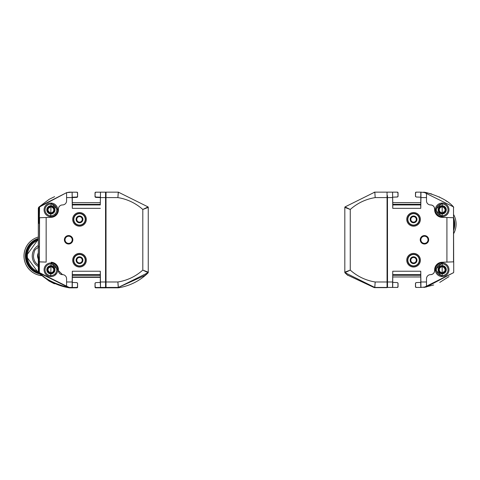 <?xml version="1.0" encoding="UTF-8"?>
<svg xmlns="http://www.w3.org/2000/svg" width="480" height="480" viewBox="0 0 480 480"><rect width="100%" height="100%" fill="white"/><g stroke="black" fill="none" stroke-linecap="round" stroke-linejoin="round"><path stroke-width="0.72" d="M453.72 233.52A19.74 19.74 90 0 0 453.72 214.752M453.72 218.082A18.378 18.378 -90 0 1 453.72 230.184M426.78 202.356L426.672 202.038M100.266 282.432L100.326 276.996L100.506 287.472L100.266 282.432L95.73 282.618L95.076 283.332L95.142 286.806L95.706 287.478A0.678 0.678 180 0 1 95.028 286.794L95.028 287.136A0.678 0.678 -0 0 0 95.706 287.814L118.254 287.814A0.678 0.678 -0 0 0 118.356 287.808A54.45 54.45 180 0 0 148.05 272.904A0.678 0.678 -0 0 0 148.254 272.418L148.254 272.082M106.038 192.174L100.506 192.15L100.284 204.942L100.506 192.15L105.558 192.15L105.558 287.436L118.254 287.472L117.888 281.988L118.356 287.466A0.678 0.678 180 0 1 118.254 287.478L118.032 287.478M106.038 287.436L118.254 287.436A0.678 0.678 -0 0 0 118.356 287.43L148.05 272.664L142.806 270.108C135.648 276.474 127.338 280.434 117.888 281.988L106.014 281.988L106.038 287.436L118.032 287.472M100.506 287.472L100.284 274.638L100.296 275.316L72.336 275.316L72.312 271.236L100.32 271.236L100.284 274.638L72.348 274.638L72.126 287.436L72.312 271.236M95.898 287.478L100.362 287.472M148.05 272.904L148.05 272.664A0.678 0.678 -0 0 0 148.254 272.178L145.212 275.274L118.254 287.472M118.254 192.15L118.356 192.156A0.678 0.678 180 0 0 118.254 192.15L106.038 192.15L118.254 192.15L117.888 197.592C127.338 199.146 135.648 203.112 142.806 209.472L142.806 270.108L148.254 272.178L148.254 207.408A0.678 0.678 0 0 0 148.05 206.922L148.05 206.958M106.014 281.988L106.014 197.592L117.888 197.592L118.356 192.156L148.05 206.922L148.254 207.408L142.806 209.472L148.05 206.922L118.356 192.156M106.038 192.15L106.014 197.592M105.672 204.33L105.606 283.95L106.014 283.944M105.606 283.95L106.014 283.968M106.014 195.642L105.606 195.63L105.696 200.76M40.722 205.86L66.576 192.672L69.354 192.15L72.126 192.15L72.348 204.942L100.284 204.942M61.134 285.618L61.134 285.93L69.246 287.844L69.246 287.466L39.558 272.706L39.354 272.214L39.552 217.734M82.248 260.208A2.742 2.742 -0 0 0 79.512 257.472A2.742 2.742 -0 0 0 76.77 260.208A2.742 2.742 -0 0 0 79.512 262.95A2.742 2.742 -0 0 0 82.248 260.208A2.742 2.742 -0 0 0 78.462 257.676A2.742 2.742 -0 0 0 76.77 260.208M82.248 219.372A2.742 2.742 -0 0 0 79.512 216.63A2.742 2.742 -0 0 0 76.77 219.372A2.742 2.742 -0 0 0 79.512 222.114A2.742 2.742 -0 0 0 82.248 219.372A2.742 2.742 -0 0 0 78.462 216.84A2.742 2.742 -0 0 0 76.77 219.372M79.512 263.61A3.402 3.402 180 0 1 76.56 258.51A3.402 3.402 180 0 1 82.458 258.51A3.402 3.402 180 0 1 79.512 263.61M79.512 222.774A3.402 3.402 180 0 1 76.56 217.668A3.402 3.402 180 0 1 82.458 217.668A3.402 3.402 180 0 1 79.512 222.774M54.96 269.778A4.086 4.086 91.7 0 1 48.834 273.312A4.086 4.086 91.7 0 1 48.834 266.238A4.086 4.086 91.7 0 1 54.96 269.778M50.982 266.286A3.492 3.492 -88.3 0 0 47.4 269.778A3.492 3.492 -88.3 0 0 50.778 273.264A3.492 3.492 -88.3 0 0 54.366 269.88A3.492 3.492 -88.3 0 0 50.976 266.286A3.492 3.492 -88.3 0 0 47.388 269.778A3.492 3.492 -88.3 0 0 50.784 273.264M54.96 209.88A4.086 4.086 91.7 0 1 48.834 213.414A4.086 4.086 91.7 0 1 48.834 206.346A4.086 4.086 91.7 0 1 54.96 209.88M50.982 206.394A3.486 3.486 -88.3 0 0 47.4 209.88A3.486 3.486 -88.3 0 0 50.778 213.366A3.486 3.486 -88.3 0 0 54.366 209.982A3.486 3.486 -88.3 0 0 50.976 206.394A3.486 3.486 -88.3 0 0 47.388 209.88A3.486 3.486 -88.3 0 0 50.784 213.366M79.512 254.496A5.712 5.712 180 0 1 84.456 263.064A5.712 5.712 180 0 1 74.562 263.064A5.712 5.712 180 0 1 79.512 254.496M79.512 213.66A5.712 5.712 180 0 1 84.456 222.228A5.712 5.712 180 0 1 74.562 222.228A5.712 5.712 180 0 1 79.512 213.66M56.712 269.778A5.832 5.832 91.7 0 1 47.964 274.83A5.832 5.832 91.7 0 1 47.964 264.726A5.832 5.832 91.7 0 1 56.712 269.778M56.712 209.88A5.832 5.832 91.7 0 1 47.964 214.932A5.832 5.832 91.7 0 1 47.964 204.828A5.832 5.832 91.7 0 1 56.712 209.88M79.512 254.262A5.946 5.946 180 0 1 85.458 260.208A5.946 5.946 180 0 1 79.512 266.16A5.946 5.946 180 0 1 73.56 260.208A5.946 5.946 180 0 1 79.512 254.262M79.512 213.42A5.946 5.946 180 0 1 85.458 219.372A5.946 5.946 180 0 1 79.512 225.318A5.946 5.946 180 0 1 73.56 219.372A5.946 5.946 180 0 1 79.512 213.42M46.158 262.086L39.354 261.888L41.394 261.954L39.354 261.852L39.402 217.734L46.158 217.494L46.158 262.086L39.402 261.852M68.622 243.372A3.576 3.576 -0 0 0 71.718 238.002A3.576 3.576 -0 0 0 65.52 238.002A3.576 3.576 -0 0 0 68.622 243.372M85.458 260.208L85.458 260.208A5.946 5.946 180 0 1 79.512 266.16A5.946 5.946 180 0 1 73.56 260.208L73.56 260.208M85.458 219.372L85.458 219.372A5.946 5.946 180 0 1 79.512 225.318A5.946 5.946 180 0 1 73.56 219.372L73.56 219.372M39.402 217.734L39.354 261.852M68.622 243.522A3.732 3.732 -0 0 0 71.85 237.924A3.732 3.732 -0 0 0 65.388 237.924A3.732 3.732 -0 0 0 68.622 243.522M86.316 260.208A6.804 6.804 -0 0 0 79.512 253.404A6.804 6.804 -0 0 0 72.702 260.208A6.804 6.804 180 0 1 79.512 253.404A6.804 6.804 180 0 1 86.316 260.208A6.804 6.804 180 0 1 79.512 267.018A6.804 6.804 180 0 1 72.702 260.208M86.316 219.372A6.804 6.804 -0 0 0 79.512 212.562A6.804 6.804 -0 0 0 72.702 219.372A6.804 6.804 180 0 1 79.512 212.562A6.804 6.804 180 0 1 86.316 219.372A6.804 6.804 180 0 1 79.512 226.176A6.804 6.804 180 0 1 72.702 219.372M46.158 217.494L51.186 217.32A7.488 7.488 180 0 0 58.41 209.838L58.41 209.028A4.086 4.086 -0 0 1 62.496 204.942A4.086 4.086 180 0 0 66.576 200.856L66.576 192.642L72.126 192.15L72.126 197.592L66.576 197.592M58.41 269.784L58.41 269.742A7.488 7.488 180 0 0 51.186 262.26M100.296 275.316L100.326 277.002L72.306 277.002L72.27 287.472L72.336 275.316M72.126 192.186L72.306 202.62L72.306 197.568L76.896 197.388L72.702 197.286A0.678 0.678 -0 0 0 72.306 197.418M100.326 202.62L100.506 192.186M68.622 244.008A4.218 4.218 180 0 1 64.962 237.678A4.218 4.218 180 0 1 72.276 237.678A4.218 4.218 180 0 1 68.622 244.008M58.41 270.552A4.086 4.086 -0 0 0 62.496 274.638A4.086 4.086 180 0 1 66.576 278.724L66.576 281.988L72.126 281.988M62.496 274.638L58.41 270.594M72.126 287.472L69.246 287.466L66.576 286.854L66.576 281.988M100.32 271.236L100.506 287.436L105.558 287.436L105.618 283.95M100.32 208.344L72.312 208.344L72.348 204.942M72.312 208.344L72.126 197.592M72.27 287.472L76.848 287.472L77.49 286.806L77.556 283.332L76.896 282.618L72.366 282.432M66.576 286.854L66.576 286.986C53.67 283.392 44.664 278.628 39.558 272.7L39.558 272.904A54.45 54.45 180 0 0 69.246 287.808L39.558 273.042L39.354 272.232M69.246 287.43L66.576 286.938M39.354 217.77L39.558 206.958L66.576 192.672M39.354 207.444L39.558 206.958M72.366 197.22L76.896 197.046L77.556 196.326L77.49 192.852L76.836 192.186L72.27 192.186M72.306 202.65L100.326 202.65M100.362 192.186L95.796 192.186L95.142 192.852L95.076 196.326L95.73 197.046L100.266 197.22M105.558 192.15L105.618 195.63M69.246 287.844L72.126 287.856L69.354 287.856L69.354 287.478M72.126 287.856L76.926 287.814A0.678 0.678 -0 0 0 77.604 287.136L77.604 286.794A0.678 0.678 180 0 1 76.926 287.478L76.734 287.478M39.354 207.786L39.558 207.3M77.466 196.686A0.678 0.678 180 0 0 77.604 196.272L77.604 192.87A0.678 0.678 180 0 0 76.926 192.186L76.884 192.186M95.748 192.186L95.706 192.186A0.678 0.678 180 0 0 95.028 192.87L95.028 196.272A0.678 0.678 180 0 0 95.166 196.686M105.696 278.826L105.672 275.25M95.028 286.794L95.028 283.392A0.678 0.678 180 0 1 95.16 282.984M77.466 282.984A0.678 0.678 180 0 1 77.604 283.392L77.604 286.794M100.326 197.418A0.678 0.678 -0 0 0 99.93 197.292L99.93 197.208M100.326 277.188L100.326 277.188A0.678 0.678 -0 0 0 99.93 277.062L72.702 277.062A0.678 0.678 -0 0 0 72.306 277.188L72.306 277.188M76.926 197.04L76.926 197.292A0.678 0.678 -0 0 0 77.604 196.608L77.604 196.272M95.028 196.272L95.028 196.608A0.678 0.678 -0 0 0 95.712 197.292L99.93 197.286M39.354 272.418A0.678 0.678 -0 0 0 39.558 272.904M118.032 283.77L117.942 282.828M95.076 196.668L95.73 197.388L100.326 197.568M77.556 196.668L76.896 197.388M72.306 282.432L72.306 277.35L100.326 277.35L100.326 282.432M39.354 272.562L41.73 275.046M49.104 211.86L48.018 210.66L48.018 209.106L48.78 207.78L50.934 206.616L52.998 207.78L53.76 209.106L53.76 210.66L52.998 211.98L51.654 212.76L50.13 212.724L48.66 212.004M50.934 206.616L49.002 207.888M52.674 207.9L53.118 207.75M49.104 271.758L48.018 270.552L48.018 268.998L48.78 267.678L50.934 266.508L52.998 267.678L53.76 268.998L53.76 270.552L52.998 271.878L51.654 272.652L50.13 272.622L48.66 271.902M52.674 267.798L53.118 267.648M48.816 207.798L48.042 209.106L48.054 210.648L48.816 211.962L50.82 213.144M50.934 266.508L48.816 267.69L48.042 269.004L48.054 270.54L48.816 271.86L50.13 272.622M49.05 267.792A2.994 2.994 88.3 0 0 49.044 267.792L50.07 267.258A2.994 2.994 88.3 0 1 50.076 267.252M49.05 207.894A2.994 2.994 88.3 0 0 49.044 207.894L50.052 207.366M386.562 287.436L387.036 287.646L387.06 281.988L375.186 281.988C365.736 280.434 357.426 276.468 350.262 270.108L344.82 272.172L344.82 207.408A0.678 0.678 2.5 0 1 345.024 206.916L350.262 209.472L344.82 207.408M383.676 192.144L374.82 192.144L375.186 197.592L374.82 192.144A0.678 0.678 141.4 0 0 374.718 192.156L374.088 192.252M397.908 196.638A0.678 0.678 0 0 0 398.046 196.23L398.046 192.828A0.678 0.678 0 0 0 397.362 192.144L397.176 192.144M392.754 208.344L392.79 204.942L420.726 204.942L420.762 208.344L392.754 208.344L392.568 192.144L386.898 192.144M392.79 204.942L392.568 192.144L392.748 202.62L420.768 202.614L420.804 192.144L426.498 192.726L426.498 197.592L420.948 197.592L420.948 192.144L420.726 204.942M397.992 196.284L397.338 197.004L397.992 196.284L397.932 192.816L397.278 192.144L392.712 192.144M386.562 287.646L386.13 287.646M386.214 287.436L386.478 287.646L386.052 287.646M386.214 287.646L374.766 287.64L375.186 281.988L374.766 287.43M386.052 287.436L386.478 287.436M344.82 272.172A0.678 0.678 -111.5 0 0 345.024 272.664L350.262 270.108L350.262 209.472C357.426 203.106 365.736 199.146 375.186 197.592L387.06 197.592L387.036 192.144L374.82 192.144M374.718 192.156L345.024 206.916M387.06 197.592L387.06 281.988M387.036 287.436L374.82 287.436A0.678 0.678 -83.3 0 1 374.718 287.424L345.024 272.664M374.718 287.64L374.766 287.64A0.678 0.678 94.3 0 1 374.718 287.64L374.088 287.538L374.718 287.424M392.754 271.236L392.568 287.436L392.754 271.236L420.762 271.236L420.948 287.436L416.238 287.436L415.578 286.764L415.518 283.296L416.172 282.576L420.768 282.396L420.768 276.96L392.748 276.966L392.712 287.436L387.516 287.436L387.468 195.63L387.06 195.636M387.054 283.944L387.468 283.95L387.378 278.826M433.692 284.964L423.84 287.424L426.498 286.938L453.516 272.664L453.72 272.172L453.516 272.664L424.044 287.394M426.498 192.642L423.726 192.144L453.516 206.916L453.72 207.408L453.516 206.916C448.41 200.988 439.404 196.23 426.498 192.636L426.498 192.726M416.304 219.372A2.742 2.742 0 0 0 413.562 216.63A2.742 2.742 0 0 0 410.874 219.906A2.742 2.742 0 0 0 416.304 219.372M416.304 260.208A2.742 2.742 0 0 0 413.562 257.466A2.742 2.742 0 0 0 410.874 260.742A2.742 2.742 0 0 0 416.304 260.208M413.562 215.97A3.402 3.402 0 0 1 416.508 221.07A3.402 3.402 0 0 1 410.616 221.07A3.402 3.402 0 0 1 413.562 215.97M413.562 256.806A3.402 3.402 0 0 1 416.508 261.912A3.402 3.402 0 0 1 410.616 261.912A3.402 3.402 0 0 1 413.562 256.806M438.114 209.844A4.086 4.086 -90 0 1 444.24 206.304A4.086 4.086 -90 0 1 444.24 213.378A4.086 4.086 -90 0 1 438.114 209.844M442.188 213.336A3.492 3.492 90 0 0 445.674 209.844A3.492 3.492 90 0 0 442.194 206.352A3.492 3.492 90 0 0 438.702 209.844A3.492 3.492 90 0 0 442.194 213.336A3.492 3.492 90 0 0 445.686 209.844A3.492 3.492 90 0 0 442.188 206.352M438.114 269.736A4.086 4.086 -90 0 1 444.24 266.202A4.086 4.086 -90 0 1 444.24 273.276A4.086 4.086 -90 0 1 438.114 269.736M442.188 273.228A3.486 3.486 90 0 0 445.674 269.736A3.486 3.486 90 0 0 442.194 266.25A3.486 3.486 90 0 0 438.708 269.736A3.486 3.486 90 0 0 442.194 273.228A3.486 3.486 90 0 0 445.686 269.736A3.486 3.486 90 0 0 442.188 266.25M413.562 225.084A5.712 5.712 0 0 1 408.618 216.516A5.712 5.712 0 0 1 418.512 216.516A5.712 5.712 0 0 1 413.562 225.084M413.562 265.92A5.712 5.712 0 0 1 408.618 257.352A5.712 5.712 0 0 1 418.512 257.352A5.712 5.712 0 0 1 413.562 265.92M436.356 209.844A5.832 5.832 -90 0 1 445.11 204.792A5.832 5.832 -90 0 1 445.11 214.896A5.832 5.832 -90 0 1 436.356 209.844M436.356 269.736A5.832 5.832 -90 0 1 445.11 264.684A5.832 5.832 -90 0 1 445.11 274.788A5.832 5.832 -90 0 1 436.356 269.736M413.562 225.318A5.946 5.946 0 0 1 407.616 219.372A5.946 5.946 0 0 1 413.562 213.42A5.946 5.946 0 0 1 419.514 219.372A5.946 5.946 0 0 1 413.562 225.318M413.562 266.16A5.946 5.946 0 0 1 407.616 260.208A5.946 5.946 0 0 1 413.562 254.262A5.946 5.946 0 0 1 419.514 260.208A5.946 5.946 0 0 1 413.562 266.16M453.522 217.728L453.522 261.852M424.452 236.214A3.576 3.576 0 0 0 421.356 241.578A3.576 3.576 0 0 0 427.554 241.578A3.576 3.576 0 0 0 424.452 236.214M424.452 236.058A3.732 3.732 0 0 0 421.224 241.656A3.732 3.732 0 0 0 427.686 241.656A3.732 3.732 0 0 0 424.452 236.058M453.21 272.958L453.72 272.172L453.72 261.846L441.888 262.26A7.488 7.488 0 0 0 434.664 269.742L434.49 271.734M453.516 206.916L453.666 261.846M434.376 207.522L434.664 209.838A7.488 7.488 0 0 0 441.888 217.32L453.666 217.734M420.804 287.436L420.702 282.396L416.172 282.576L415.518 283.296M392.79 274.638L420.726 274.638L420.762 271.236M424.452 235.572A4.218 4.218 0 0 1 428.106 241.902A4.218 4.218 0 0 1 420.798 241.902A4.218 4.218 0 0 1 424.452 235.572M413.562 212.562A6.804 6.804 0 0 1 419.46 222.774A6.804 6.804 0 0 1 407.67 222.774A6.804 6.804 0 0 1 413.562 212.562M413.562 253.404A6.804 6.804 0 0 1 419.46 263.61A6.804 6.804 0 0 1 407.67 263.61A6.804 6.804 0 0 1 413.562 253.404M434.664 209.028A4.086 4.086 0 0 0 430.578 204.942L431.76 205.116M432.084 205.23L433.176 205.872M433.464 206.136L434.256 207.24M430.578 204.942A4.086 4.086 0 0 1 426.498 200.856L426.498 197.592M420.948 197.592L420.762 208.344M420.948 281.988L426.498 281.988L426.498 286.854L420.948 287.436L420.726 274.638M429.402 274.812L429.078 274.926M426.498 281.988L426.498 278.724A4.086 4.086 0 0 1 430.578 274.638A4.086 4.086 0 0 0 434.664 270.552M434.376 272.058L433.728 273.15M433.464 273.444L432.36 274.23M432.084 274.35L430.578 274.638M439.548 262.722L439.206 262.86M437.076 264.234L436.764 264.54M435.312 266.694L435.168 267.042M446.916 262.086L446.916 217.494M435.042 212.19L435.168 212.538M436.47 214.716L436.764 215.04M438.864 216.564L439.206 216.72M397.338 197.004L392.808 197.184L397.596 196.944M420.804 192.144L416.238 192.144L415.578 192.816L415.518 196.284L416.172 197.004L420.702 197.184M392.712 287.436L397.278 287.436L397.932 286.764L397.992 283.296L397.338 282.576L392.808 282.396M387.402 275.25L387.456 195.63M387.456 283.95L387.516 287.436L386.898 287.436M416.34 192.144L416.148 192.144A0.678 0.678 0 0 0 415.47 192.828L415.47 196.23A0.678 0.678 0 0 0 415.608 196.638M415.608 282.942A0.678 0.678 0 0 0 415.47 283.35L415.47 286.752A0.678 0.678 0 0 0 416.148 287.436L416.34 287.436M397.176 287.436L397.362 287.436A0.678 0.678 0 0 0 398.046 286.752L398.046 283.35A0.678 0.678 0 0 0 397.908 282.942M387.378 200.754L387.402 204.33M449.004 276.594L439.764 282.396M374.088 287.538L347.862 275.238M344.82 270.9L345.024 272.874A0.678 0.678 179.8 0 1 344.82 272.382L344.82 260.064M347.862 275.448L345.024 272.874M375.126 282.864L375.048 283.734M344.82 207.618L344.82 219.936M397.992 283.296L397.338 282.576M420.768 276.966L420.768 282.396M415.518 196.284L416.172 197.004M423.726 192.144L431.73 193.968M439.11 196.86L439.764 197.178M445.716 200.622L447.198 201.636M443.988 267.756L445.056 268.962L445.056 270.516L444.294 271.836L442.182 273.006L440.076 271.836L439.314 270.516L439.314 268.962L440.076 267.636L441.42 266.862L442.944 266.892L444.378 267.612M443.988 207.864L445.056 209.064L445.056 210.618L444.294 211.944L442.182 213.108L440.076 211.944L439.314 210.618L439.314 209.064L440.076 207.744L441.42 206.964L442.944 207L444.378 207.72M444.258 271.824L445.032 270.51L445.02 268.974L444.258 267.654L442.944 266.892M442.614 272.934L443.652 271.782M445.008 270.492L445.02 268.974M444.258 211.926L445.032 210.618L445.02 209.076L444.258 207.756L442.236 206.574M442.614 213.042L443.652 211.89M445.038 210.606A2.994 2.994 -90 0 1 445.032 210.618L445.02 209.076A2.994 2.994 -90 0 1 445.038 209.07L445.116 209.844M442.95 266.862L442.95 266.856A2.994 2.994 -90 0 0 442.926 266.85L444.27 267.648M442.926 206.958L444.27 207.75L442.926 206.958M41.388 275.61A19.74 19.74 88.3 0 1 38.316 237.042A19.74 19.74 88.3 0 0 41.406 275.628M39.426 273.87A18.378 18.378 -91.7 0 1 38.316 238.47M39.204 272.94L39.246 273.198A1.362 1.362 -91.7 0 1 38.832 272.22A1.362 0.612 -0.3 0 1 39 271.926M54.6 196.662L49.14 199.32L38.736 207.198L38.316 208.176L38.316 272.232L38.736 273.21L49.14 281.088L54.054 283.626L55.386 283.752M38.316 272.232L38.832 272.22L39.006 268.344L39 272.214A1.362 0.612 0.3 0 0 39 272.214A1.362 1.362 88.3 0 0 39.414 273.192L44.106 277.344L39.246 273.198L38.736 273.21M39 208.452A1.362 0.612 -179.7 0 1 38.832 208.164A1.362 1.362 -91.7 0 1 39.246 207.18L42.798 204.054M39.354 208.146L39 208.158L39.408 207.18A1.362 1.362 88.3 0 0 39 208.158A1.362 0.612 179.7 0 0 39 208.164A1.362 0.612 179.7 0 0 39 208.17L38.82 212.028L38.832 208.164L38.316 208.176M39.354 246.324C35.814 250.104 34.548 247.632 33.486 255.996C33.558 259.932 35.172 262.95 38.316 265.056M38.316 252.918A6.804 6.804 88.3 0 0 38.316 259.08M453.72 229.47A17.694 17.694 90 0 0 453.72 218.802L453.72 229.47M453.72 225.864A16.932 16.932 90 0 0 453.72 222.408M118.356 287.466L118.356 287.808M118.254 287.814L118.254 287.478M95.706 287.478L95.706 287.814M57.696 269.778A6.804 6.804 91.7 0 1 50.694 276.582A6.804 6.804 91.7 0 1 44.088 269.58A6.804 6.804 91.7 0 1 51.09 262.974A6.804 6.804 91.7 0 1 57.696 269.778M57.696 209.88A6.804 6.804 91.7 0 1 50.694 216.684A6.804 6.804 91.7 0 1 44.088 209.682A6.804 6.804 91.7 0 1 51.09 203.076A6.804 6.804 91.7 0 1 57.696 209.88M50.694 276.582L51.09 262.974A6.804 6.804 91.7 0 1 57.726 269.778A6.804 6.804 91.7 0 1 50.706 276.582L52.338 276.432M50.694 216.684L51.09 203.076A6.804 6.804 91.7 0 1 57.726 209.88A6.804 6.804 91.7 0 1 50.706 216.684L52.338 216.54M72.348 274.674L100.284 274.674M72.336 204.342L100.296 204.342M100.506 281.988L105.558 281.988M105.558 197.592L100.506 197.592M76.926 287.814L76.926 287.478M435.372 209.844A6.804 6.804 -90 0 1 442.182 203.034A6.804 6.804 -90 0 1 448.986 209.844A6.804 6.804 -90 0 1 442.182 216.648A6.804 6.804 -90 0 1 435.372 209.844A6.804 6.804 -90 0 1 442.17 203.034L435.348 209.844L442.152 216.648A6.804 6.804 -90 0 1 435.348 209.844M435.372 269.736A6.804 6.804 -90 0 1 442.182 262.932A6.804 6.804 -90 0 1 448.986 269.736A6.804 6.804 -90 0 1 442.182 276.546A6.804 6.804 -90 0 1 435.372 269.736A6.804 6.804 -90 0 1 442.17 262.932L435.348 269.736L442.152 276.546A6.804 6.804 -90 0 1 435.348 269.736M442.17 216.648A6.804 6.804 -90 0 1 442.152 216.648L442.182 203.034M442.17 276.546A6.804 6.804 -90 0 1 442.152 276.546L442.182 262.932M392.778 204.306L420.738 204.306M420.738 275.274L392.778 275.274M392.568 197.592L387.516 197.592M387.516 281.988L392.568 281.988M38.316 239.19A17.694 17.694 88.3 0 0 38.49 272.898L26.1 256.11L38.316 239.19M38.316 239.334A17.694 17.694 88.3 0 0 38.4 272.7M54.606 283.746L55.326 283.728M38.316 240.156A16.932 16.932 88.3 0 0 38.316 271.842M54.054 283.626L55.038 283.596M39.702 273.186L42.924 276.318M38.934 256.956L39 272.208L39.354 272.202M38.736 207.198L39.246 207.18M38.316 245.484A12.138 12.138 88.3 0 0 38.316 266.514M105.558 287.856L100.506 287.856M51.09 262.974L57.726 269.778L57.522 271.422M51.09 203.076L57.726 209.88L57.522 211.524M56.592 273.54L54.558 275.532M56.592 213.648L54.558 215.634M66.576 192.642L67.206 192.516M39 272.208L39.408 273.192M39 208.164L38.934 223.416M44.202 277.332L45.324 278.19"/></g></svg>
